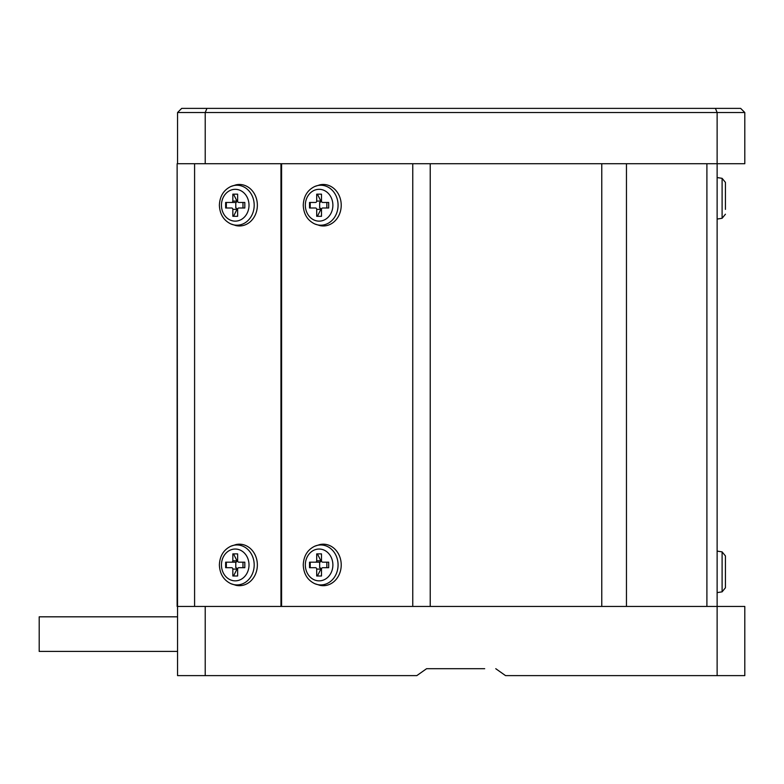 <?xml version="1.0" encoding="UTF-8"?>
<svg xmlns="http://www.w3.org/2000/svg" width="784" height="784" viewBox="0 0 784 784"><rect width="100%" height="100%" fill="white"/><g stroke="black" fill="none" stroke-linecap="round" stroke-linejoin="round"><path stroke-width="1.18" d="M205.222 675.622L177.556 675.622L177.556 606.444L205.222 606.444L205.222 675.622L416.804 675.622L426.584 668.703L484.698 668.703M744.8 675.622L717.125 675.622L717.125 606.444L744.8 606.444L744.8 675.622M495.762 668.703L505.553 675.622L717.125 675.622M205.222 606.444L717.125 606.444L717.125 592.616L722.103 591.842L722.103 551.877L725.435 555.944L725.435 587.765L722.103 591.842L725.435 587.765M205.222 163.719L177.556 163.719L177.556 112.524L181.702 108.378L715.41 108.378L717.125 112.524L744.8 112.524L744.8 163.719L717.125 163.719L717.125 112.524L205.222 112.524L205.222 163.719L717.125 163.719L717.125 606.444M715.41 108.378L740.645 108.378L744.8 112.524M206.947 108.378L205.222 112.524L177.556 112.524M280.966 606.444L280.966 163.719M717.125 551.103L722.103 551.877L717.125 551.103L717.125 219.059L722.103 218.285L722.103 178.331L725.435 182.398L725.435 209.377M717.125 177.556L722.103 178.331L717.125 177.556L717.125 163.719M281.583 163.719L281.583 606.444M177.125 606.444L177.125 163.719L177.556 606.444M177.556 616.822L39.2 616.822L39.2 651.416L177.556 651.416M725.435 201.076L725.435 195.539M725.435 194.158L725.435 187.239M725.435 574.623L725.435 569.096M314.698 186.514L319.852 184.848A20.756 17.973 90 0 1 341.226 205.222A20.756 17.973 90 0 1 319.852 225.596L314.698 223.93A19.982 17.297 90 0 0 338.071 205.222A19.982 17.297 90 0 0 314.698 186.514C307.465 190.081 303.643 196.314 303.251 205.222C303.643 214.13 307.465 220.363 314.698 223.93M321.499 216.296L317.402 216.296L320.862 209.377L316.707 209.377L316.707 216.296L321.499 216.296L321.499 209.377A1.382 1.196 -90 0 1 322.694 207.995L328.692 207.995L328.692 202.458L322.694 202.458A1.382 1.196 -90 0 1 321.499 201.076L321.499 194.158L316.707 194.158L316.707 201.076L320.862 201.076L317.402 194.158L321.499 194.158M316.707 209.377A1.382 1.196 -90 0 0 315.511 207.995L310.209 207.995L310.209 202.458M316.707 201.076A1.382 1.196 -90 0 1 315.511 202.458L309.513 202.458L309.513 207.995L315.511 207.995M328.692 207.995L326.85 207.995L326.85 202.458L328.692 202.458M321.499 201.076L320.862 201.076A1.382 1.196 90 0 1 319.656 202.458L319.656 207.995A1.382 1.196 90 0 1 320.862 209.377L321.499 209.377M230.819 186.514L235.974 184.848A20.756 17.973 90 0 1 257.358 205.222A20.756 17.973 90 0 1 235.974 225.596L230.819 223.93A19.982 17.297 90 0 0 254.192 205.222A19.982 17.297 90 0 0 230.819 186.514C223.587 190.081 219.775 196.314 219.373 205.222C219.775 214.13 223.587 220.363 230.819 223.93M237.63 216.296L233.524 216.296L236.984 209.377L232.838 209.377L232.838 216.296L237.63 216.296L237.63 209.377A1.382 1.196 -90 0 1 238.826 207.995L244.814 207.995L244.814 202.458L238.826 202.458A1.382 1.196 -90 0 1 237.63 201.076L237.63 194.158L232.838 194.158L232.838 201.076L236.984 201.076L233.524 194.158L237.63 194.158M232.838 209.377A1.382 1.196 -90 0 0 231.633 207.995L226.341 207.995L226.341 202.458M237.63 201.076L236.984 201.076A1.382 1.196 90 0 1 235.788 202.458L225.645 202.458L225.645 207.995L231.633 207.995M231.633 202.458A1.382 1.196 -90 0 0 232.838 201.076M244.814 207.995L242.971 207.995L242.971 202.458L244.814 202.458M235.788 202.458L235.788 207.995A1.382 1.196 90 0 1 236.984 209.377L237.63 209.377M314.698 546.232L319.852 544.566A20.756 17.973 90 0 1 341.226 564.941A20.756 17.973 90 0 1 319.852 585.315L314.698 583.649A19.982 17.297 90 0 0 338.071 564.941A19.982 17.297 90 0 0 314.698 546.232C307.465 549.8 303.643 556.032 303.251 564.941C303.643 573.849 307.465 580.082 314.698 583.649M321.499 576.005L317.402 576.005L320.862 569.096L316.707 569.096L316.707 576.005L321.499 576.005L321.499 569.096A1.382 1.196 -90 0 1 322.694 567.704L328.692 567.704L328.692 562.177L322.694 562.177A1.382 1.196 -90 0 1 321.499 560.795L321.499 553.876L316.707 553.876L316.707 560.795L320.862 560.795L317.402 553.876L321.499 553.876M316.707 569.096A1.382 1.196 -90 0 0 315.511 567.704L310.209 567.704L310.209 562.177M321.499 560.795L320.862 560.795A1.382 1.196 90 0 1 319.656 562.177L309.513 562.177L309.513 567.704L315.511 567.704M315.511 562.177A1.382 1.196 -90 0 0 316.707 560.795M328.692 567.704L326.85 567.704L326.85 562.177L328.692 562.177M319.656 562.177L319.656 567.704A1.382 1.196 90 0 1 320.862 569.096L321.499 569.096M230.819 546.232L235.974 544.566A20.756 17.973 90 0 1 257.358 564.941A20.756 17.973 90 0 1 235.974 585.315L230.819 583.649A19.982 17.297 90 0 0 254.192 564.941A19.982 17.297 90 0 0 230.819 546.232C223.587 549.8 219.775 556.032 219.373 564.941C219.775 573.849 223.587 580.082 230.819 583.649M237.63 576.005L233.524 576.005L236.984 569.096L232.838 569.096L232.838 576.005L237.63 576.005L237.63 569.096A1.382 1.196 -90 0 1 238.826 567.704L244.814 567.704L244.814 562.177L238.826 562.177A1.382 1.196 -90 0 1 237.63 560.795L237.63 553.876L232.838 553.876L232.838 560.795L236.984 560.795L233.524 553.876L237.63 553.876M232.838 569.096A1.382 1.196 -90 0 0 231.633 567.704L226.341 567.704L226.341 562.177M237.63 560.795L236.984 560.795A1.382 1.196 90 0 1 235.788 562.177L225.645 562.177L225.645 567.704L231.633 567.704M231.633 562.177A1.382 1.196 -90 0 0 232.838 560.795M244.814 567.704L242.971 567.704L242.971 562.177L244.814 562.177M235.788 562.177L235.788 567.704A1.382 1.196 90 0 1 236.984 569.096L237.63 569.096M412.766 606.444L412.766 163.719M430.22 163.719L430.22 606.444M601.769 606.444L601.769 163.719M626.455 163.719L626.455 606.444M706.903 606.444L706.903 163.719M194.589 163.719L194.589 606.444M332.886 205.222A15.915 13.779 90 0 1 319.108 221.137A15.915 13.779 90 0 1 305.329 205.222A15.915 13.779 90 0 1 319.108 189.316A15.915 13.779 90 0 1 332.886 205.222M249.008 205.222A15.915 13.779 90 0 1 235.229 221.137A15.915 13.779 90 0 1 221.451 205.222A15.915 13.779 90 0 1 235.229 189.316A15.915 13.779 90 0 1 249.008 205.222M332.886 564.941A15.915 13.779 90 0 1 319.108 580.856A15.915 13.779 90 0 1 305.329 564.941A15.915 13.779 90 0 1 319.108 549.035A15.915 13.779 90 0 1 332.886 564.941M249.008 564.941A15.915 13.779 90 0 1 235.229 580.856A15.915 13.779 90 0 1 221.451 564.941A15.915 13.779 90 0 1 235.229 549.035A15.915 13.779 90 0 1 249.008 564.941M722.103 218.285L725.435 214.218L722.103 218.285L717.125 219.059M722.103 178.331L725.435 182.398M717.125 592.616L722.103 591.842M722.103 551.877L725.435 555.944"/></g></svg>
